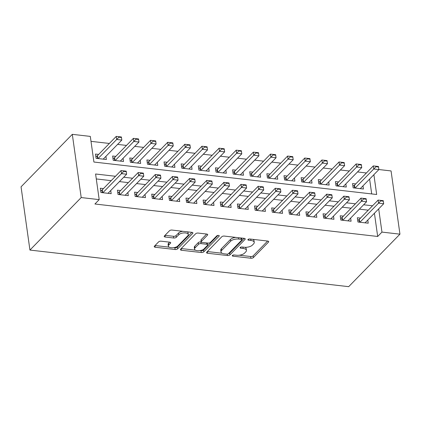 <?xml version="1.0" encoding="UTF-8"?>
<svg xmlns="http://www.w3.org/2000/svg" width="421" height="421" viewBox="0 0 421 421"><rect width="100%" height="100%" fill="white"/><g stroke="black" fill="none" stroke-linecap="round" stroke-linejoin="round"><path stroke-width="0.63" d="M232.424 255.436A1.326 0.595 172 0 0 232.292 255.757A1.326 0.595 172 0 0 233.018 256.173L250.89 258.226A1.895 0.847 172 0 0 253.41 257.563L268.503 242.101A1.895 0.847 172 0 0 268.698 241.643A1.895 0.847 172 0 0 267.661 241.049L249.79 238.996A1.326 0.595 172 0 0 248.027 239.46A1.326 0.595 172 0 0 247.89 239.781A1.326 0.595 172 0 0 248.616 240.196L250.927 240.465A6.062 2.715 172 0 1 254.247 242.37A6.062 2.715 172 0 1 253.626 243.833L252.368 245.117A6.062 2.715 172 0 1 244.301 247.248L241.991 246.985A1.326 0.595 172 0 0 240.228 247.448A1.326 0.595 172 0 0 240.091 247.769A1.326 0.595 172 0 0 240.817 248.185L243.127 248.453A6.062 2.715 172 0 1 246.448 250.358A6.062 2.715 172 0 1 245.827 251.816L244.569 253.105A6.062 2.715 172 0 1 236.502 255.237L234.192 254.973A1.326 0.595 172 0 0 232.424 255.436M161.175 241.191A1.895 0.847 172 0 0 158.654 241.854L154.418 246.19A1.895 0.847 172 0 0 154.223 246.648A1.895 0.847 172 0 0 155.26 247.243L175.11 249.527A1.895 0.847 172 0 0 177.63 248.858L192.729 233.397A1.895 0.847 172 0 0 192.918 232.939A1.895 0.847 172 0 0 191.881 232.345L172.031 230.066A1.895 0.847 172 0 0 169.51 230.734L164.395 235.97A1.895 0.847 172 0 0 164.201 236.428A1.895 0.847 172 0 0 165.243 237.023L173.736 238.002A1.895 0.847 172 0 0 176.257 237.333L178.793 234.734A5.068 2.268 172 0 1 184.293 232.897A5.068 2.268 172 0 1 188.308 234.55A5.068 2.268 172 0 1 187.792 235.771L177.857 245.948A5.068 2.268 172 0 1 172.357 247.785A5.068 2.268 172 0 1 168.337 246.138A5.068 2.268 172 0 1 168.853 244.911L170.51 243.217A1.895 0.847 172 0 0 170.705 242.759A1.895 0.847 172 0 0 169.668 242.164L161.175 241.191M381.958 232.097L377.684 236.47L94.92 204.001L99.193 199.628L81.2 197.56L29.938 250.063L348.688 286.664L399.95 234.165L381.958 232.097L378.69 208.874M206.732 252.2A1.895 0.847 172 0 0 206.537 252.658A1.895 0.847 172 0 0 207.574 253.253L227.424 255.531A1.895 0.847 172 0 0 229.945 254.863L245.038 239.407A1.895 0.847 172 0 0 245.232 238.949A1.895 0.847 172 0 0 244.196 238.354L224.346 236.076A1.895 0.847 172 0 0 221.825 236.739L206.732 252.2M201.264 252.526L181.419 250.248A1.895 0.847 172 0 1 180.383 249.653A1.895 0.847 172 0 1 180.572 249.195L195.67 233.734A1.895 0.847 172 0 1 198.191 233.071L206.685 234.044A1.895 0.847 172 0 1 207.721 234.639A1.895 0.847 172 0 1 207.527 235.097L201.406 241.37A1.895 0.847 172 0 0 201.212 241.822A1.895 0.847 172 0 0 202.248 242.422L207.885 243.07A1.895 0.847 172 0 0 210.405 242.401L216.778 235.876A1.326 0.595 172 0 1 218.22 235.392A1.326 0.595 172 0 1 219.273 235.823A1.326 0.595 172 0 1 219.136 236.144L203.785 251.863A1.895 0.847 172 0 1 201.264 252.526L201.028 250.821L199.675 250.663M98.661 154.418L95.488 154.049L96.088 158.322L106.371 159.506L105.929 156.349M115.796 156.386L112.628 156.017L113.228 160.29L123.511 161.469L123.064 158.312M132.936 158.349L129.763 157.986L130.363 162.259L140.646 163.437L140.204 160.28M150.071 160.317L146.897 159.954L147.503 164.227L157.78 165.406L157.338 162.248M167.211 162.285L164.037 161.922L164.637 166.195L174.92 167.374L174.478 164.216M184.345 164.253L181.172 163.89L181.772 168.163L192.055 169.342L191.613 166.184M201.48 166.221L198.312 165.858L198.912 170.131L209.195 171.31L208.748 168.153M218.62 168.19L215.447 167.826L216.047 172.1L226.33 173.278L225.888 170.121M235.755 170.158L232.587 169.795L233.187 174.068L243.47 175.247L243.022 172.089M252.895 172.126L249.721 171.763L250.321 176.036L260.604 177.215L260.162 174.057M270.029 174.094L266.861 173.731L267.461 177.999L277.744 179.183L277.297 176.025M287.169 176.062L283.996 175.699L284.596 179.967L294.879 181.151L294.437 177.994M304.304 178.03L301.136 177.667L301.736 181.935L312.019 183.119L311.572 179.962M321.444 179.999L318.271 179.63L318.871 183.903L329.154 185.087L328.712 181.93M338.579 181.967L335.411 181.598L336.011 185.871L346.288 187.056L345.846 183.898M360.518 218.11L357.35 217.746L357.95 222.014L368.233 223.198L367.786 220.041M343.383 216.141L340.21 215.778L340.81 220.051L351.093 221.23L350.651 218.073M326.243 214.173L323.075 213.81L323.675 218.083L333.958 219.262L333.511 216.105M309.109 212.205L305.935 211.842L306.535 216.115L316.818 217.294L316.376 214.136M291.969 210.237L288.801 209.874L289.401 214.147L299.684 215.326L299.242 212.168M274.834 208.269L271.661 207.906L272.266 212.179L282.544 213.358L282.102 210.2M257.699 206.301L254.526 205.937L255.126 210.211L265.409 211.389L264.967 208.232M240.559 204.332L237.386 203.969L237.991 208.242L248.269 209.421L247.827 206.264M223.425 202.364L220.251 202.001L220.851 206.274L231.134 207.453L230.692 204.296M206.285 200.401L203.117 200.033L203.717 204.306L214 205.485L213.552 202.327M189.15 198.433L185.977 198.065L186.577 202.338L196.86 203.522L196.418 200.364M172.01 196.465L168.842 196.097L169.442 200.37L179.725 201.554L179.278 198.396M154.875 194.497L151.702 194.134L152.302 198.402L162.585 199.586L162.143 196.428M137.735 192.529L134.567 192.165L135.167 196.433L145.45 197.617L145.003 194.46M120.601 190.56L117.427 190.197L118.027 194.465L128.31 195.649L127.868 192.492M377.684 236.47L374.422 213.247M368.27 210.174L359.36 209.148M351.13 208.206L342.226 207.179M333.995 206.237L325.091 205.216M316.86 204.269L307.951 203.248M299.72 202.301L290.816 201.28M282.586 200.333L273.676 199.312M265.446 198.365L256.542 197.344M248.311 196.397L239.402 195.376M231.171 194.428L222.267 193.407M214.036 192.46L205.127 191.439M196.896 190.492L187.992 189.471M179.762 188.524L170.852 187.503M162.622 186.561L153.718 185.535M145.487 184.593L136.578 183.567M128.352 182.625L119.443 181.598M111.212 180.656L96.288 178.941M103.461 188.592L100.293 188.229L100.893 192.502L111.176 193.681L110.728 190.524M366.417 172.973L357.513 171.947M349.283 171.005L340.373 169.984M332.143 169.037L323.239 168.016M315.008 167.069L306.099 166.048M297.868 165.1L288.964 164.079M280.733 163.132L271.824 162.111M263.593 161.164L254.689 160.143M246.459 159.196L237.555 158.175M229.324 157.228L220.415 156.207M212.184 155.26L203.28 154.239M195.049 153.297L186.14 152.27M177.909 151.328L169.005 150.302M160.775 149.36L151.865 148.334M143.635 147.392L134.731 146.366M126.5 145.424L117.591 144.398M109.36 143.456L91.004 141.345M371.706 193.934L369.617 179.072M355.719 183.935L352.545 183.567L353.145 187.84L363.428 189.018L362.986 185.861M373.89 174.694L376.674 194.502L93.909 162.032L90.31 136.404L72.312 134.336L21.05 186.835L29.938 250.063M378.879 169.537L391.062 170.937L399.95 234.165M72.312 134.336L81.2 197.56M115.486 176.278L95.593 173.994L99.193 199.628M372.543 205.795L363.633 204.774M355.403 203.827L346.499 202.806M338.268 201.859L329.359 200.838M321.128 199.896L312.224 198.87M303.994 197.928L295.084 196.902M286.854 195.96L277.949 194.934M269.719 193.992L260.81 192.965M252.579 192.023L243.675 190.997M235.444 190.055L226.54 189.034M218.31 188.087L209.4 187.066M201.17 186.119L192.265 185.098M184.035 184.151L175.125 183.13M166.895 182.182L157.991 181.162M149.76 180.214L140.851 179.193M132.62 178.246L123.716 177.225M246.448 250.358L246.206 248.648A6.062 2.715 172 0 0 245.006 247.306M254.247 242.37L254.005 240.659A6.062 2.715 172 0 0 252.868 239.349M239.286 255.21L250.648 256.515A1.895 0.847 172 0 0 253.168 255.852L267.63 241.044M228.377 253.763A1.895 0.847 172 0 0 229.703 253.158L244.164 238.349M207.369 251.547L222.13 253.242M226.745 254.116A1.326 0.595 172 0 0 228.514 253.653L241.765 240.081A1.326 0.595 172 0 0 241.896 239.76A1.326 0.595 172 0 0 241.17 239.344L238.733 239.065A6.062 2.715 172 0 0 230.666 241.196L221.609 250.469A6.062 2.715 172 0 0 220.988 251.932A6.062 2.715 172 0 0 224.309 253.837L226.745 254.116M235.707 237.381A6.062 2.715 172 0 0 230.424 239.486L230.666 241.196M220.988 251.932L220.751 250.221A6.062 2.715 172 0 1 221.367 248.758L230.424 239.486M195.465 250.179L181.209 248.543M206.653 234.044L201.164 239.66A1.895 0.847 172 0 0 200.975 240.117L201.212 241.822M217.941 235.413L203.548 250.153L203.785 251.863M195.055 247.874A5.068 2.268 172 0 0 194.534 249.095A5.068 2.268 172 0 0 198.554 250.742A5.068 2.268 172 0 0 204.053 248.906L207.553 245.322A1.895 0.847 172 0 0 207.748 244.864A1.895 0.847 172 0 0 206.711 244.269L201.075 243.622A1.895 0.847 172 0 0 198.554 244.291L195.055 247.874L194.812 246.164A5.068 2.268 172 0 0 194.297 247.385L194.534 249.095M207.748 244.864L207.506 243.154A1.895 0.847 172 0 0 207.464 243.017M194.812 246.164L198.317 242.58A1.895 0.847 172 0 1 200.838 241.912L201.259 241.964M201.028 250.821A1.895 0.847 172 0 0 203.548 250.153M168.337 246.138L168.095 244.427A5.068 2.268 172 0 1 168.616 243.206L169.631 242.159M188.308 234.55L188.071 232.839A5.068 2.268 172 0 0 187.25 231.813M182.74 231.297A5.068 2.268 172 0 0 178.551 233.029L178.793 234.734M165.032 235.318L173.494 236.292A1.895 0.847 172 0 0 176.015 235.623L178.551 233.029M173.668 247.68L174.868 247.816A1.895 0.847 172 0 0 177.388 247.148L191.85 232.345M155.054 245.538L169.158 247.159M360.255 188.655L378.884 169.579L373.748 168.989L373.311 165.911L354.519 185.161A1.931 0.863 -8 0 1 354.177 185.419L352.909 186.156M375.964 166.716L378.532 167.011L378.458 166.5L375.89 166.2L375.964 166.716L355.113 188.066M378.884 169.579L378.532 167.011M375.89 166.2L373.311 165.911M383.336 201.185L383.263 200.675L380.695 200.38L380.763 200.891L383.336 201.185L383.689 203.753L365.06 222.835M359.918 222.241L378.547 203.164L378.116 200.086L380.695 200.38M357.713 220.33L358.981 219.594A1.931 0.863 172 0 0 359.318 219.336L378.116 200.086M383.689 203.753L378.547 203.164L380.763 200.891M343.12 186.687L361.75 167.611L356.608 167.021L356.177 163.943L337.379 183.193A1.931 0.863 -8 0 1 337.042 183.451L335.774 184.188M358.824 164.748L361.397 165.043L361.323 164.532L358.75 164.237L358.824 164.748L337.979 186.098M361.75 167.611L361.397 165.043M358.75 164.237L356.177 163.943M325.98 184.719L344.615 165.642L339.473 165.053L339.037 161.974L320.244 181.225A1.931 0.863 -8 0 1 319.902 181.483L318.634 182.219M341.689 162.78L344.257 163.074L344.183 162.564L341.615 162.269L341.689 162.78L320.839 184.13M344.615 165.642L344.257 163.074M341.615 162.269L339.037 161.974M308.846 182.756L327.475 163.674L322.333 163.085L321.902 160.006L303.104 179.257A1.931 0.863 -8 0 1 302.767 179.514L301.499 180.251M324.549 160.811L327.122 161.106L327.049 160.596L324.48 160.301L324.549 160.811L303.704 182.161M327.475 163.674L327.122 161.106M324.48 160.301L321.902 160.006M291.711 180.788L310.34 161.706L305.199 161.117L304.767 158.038L285.97 177.288A1.931 0.863 -8 0 1 285.627 177.546L284.359 178.283M307.414 158.843L309.982 159.138L309.914 158.628L307.341 158.333L307.414 158.843L286.569 180.193M310.34 161.706L309.982 159.138M307.341 158.333L304.767 158.038M366.196 199.217L366.128 198.707L363.555 198.412L363.628 198.922L366.196 199.217L366.554 201.785L347.925 220.867M342.783 220.278L361.413 201.196L360.981 198.117L363.555 198.412M340.573 218.362L341.841 217.625A1.931 0.863 172 0 0 342.184 217.373L360.981 198.117M366.554 201.785L361.413 201.196L363.628 198.922M349.062 197.249L348.988 196.739L346.42 196.444L346.488 196.954L349.062 197.249L349.414 199.817L330.785 218.899M325.643 218.31L344.273 199.228L343.841 196.154L346.42 196.444M323.439 216.394L324.707 215.657A1.931 0.863 172 0 0 325.044 215.405L343.841 196.154M349.414 199.817L344.273 199.228L346.488 196.954M331.922 195.286L331.853 194.77L329.28 194.476L329.354 194.986L331.922 195.286L332.28 197.849L313.65 216.931M308.509 216.341L327.138 197.26L326.707 194.186L329.28 194.476M306.299 214.426L307.567 213.689A1.931 0.863 172 0 0 307.909 213.436L326.707 194.186M332.28 197.849L327.138 197.26L329.354 194.986M314.787 193.318L314.713 192.802L312.145 192.508L312.214 193.023L314.787 193.318L315.14 195.881L296.51 214.963M291.369 214.373L309.998 195.291L309.567 192.218L312.145 192.508M289.164 212.458L290.432 211.721A1.931 0.863 172 0 0 290.769 211.468L309.567 192.218M315.14 195.881L309.998 195.291L312.214 193.023M274.571 178.82L293.2 159.738L288.059 159.149L287.627 156.07L268.83 175.32A1.931 0.863 -8 0 1 268.493 175.578L267.224 176.315M290.274 156.875L292.848 157.17L292.774 156.659L290.206 156.365L290.274 156.875L269.429 178.225M293.2 159.738L292.848 157.17M290.206 156.365L287.627 156.07M297.647 191.35L297.579 190.834L295.005 190.539L295.079 191.055L297.647 191.35L298.005 193.913L279.376 212.994M274.234 212.405L292.863 193.323L292.432 190.25L295.005 190.539M272.024 210.489L273.292 209.753A1.931 0.863 172 0 0 273.634 209.5L292.432 190.25M298.005 193.913L292.863 193.323L295.079 191.055M257.436 176.852L276.065 157.77L270.924 157.18L270.493 154.102L251.695 173.357A1.931 0.863 -8 0 1 251.353 173.61L250.085 174.347M273.14 154.907L275.708 155.202L275.639 154.691L273.066 154.396L273.14 154.907L252.295 176.262M276.065 157.77L275.708 155.202M273.066 154.396L270.493 154.102M280.512 189.382L280.439 188.866L277.871 188.571L277.944 189.087L280.512 189.382L280.865 191.944L262.236 211.026M257.094 210.437L275.723 191.355L275.292 188.282L277.871 188.571M254.889 208.521L256.157 207.785A1.931 0.863 172 0 0 256.5 207.532L275.292 188.282M280.865 191.944L275.723 191.355L277.944 189.087M240.296 174.883L258.926 155.802L253.784 155.212L253.353 152.139L234.555 171.389A1.931 0.863 -8 0 1 234.218 171.642L232.95 172.378M256 152.939L258.573 153.233L258.499 152.723L255.931 152.428L256 152.939L235.155 174.294M258.926 155.802L258.573 153.233M255.931 152.428L253.353 152.139M263.378 187.413L263.304 186.898L260.731 186.603L260.804 187.119L263.378 187.413L263.73 189.982L245.101 209.058M239.959 208.469L258.589 189.387L258.157 186.314L260.731 186.603M237.754 206.553L239.023 205.822A1.931 0.863 172 0 0 239.36 205.564L258.157 186.314M263.73 189.982L258.589 189.387L260.804 187.119M223.162 172.915L241.791 153.833L236.649 153.244L236.218 150.171L217.42 169.421A1.931 0.863 -8 0 1 217.078 169.674L215.81 170.41M238.865 150.971L241.433 151.271L241.365 150.755L238.791 150.46L238.865 150.971L218.02 172.326M241.791 153.833L241.433 151.271M238.791 150.46L236.218 150.171M246.238 185.445L246.164 184.93L243.596 184.635L243.67 185.151L246.238 185.445L246.59 188.013L227.961 207.09M222.82 206.5L241.454 187.419L241.017 184.345L243.596 184.635M220.615 204.59L221.883 203.853A1.931 0.863 172 0 0 222.225 203.596L241.017 184.345M246.59 188.013L241.454 187.419L243.67 185.151M206.022 170.947L224.651 151.865L219.509 151.276L219.078 148.203L200.28 167.453A1.931 0.863 -8 0 1 199.943 167.705L198.675 168.442M221.725 149.008L224.298 149.302L224.225 148.787L221.656 148.492L221.725 149.008L200.88 170.358M224.651 151.865L224.298 149.302M221.656 148.492L219.078 148.203M188.887 168.979L207.516 149.897L202.375 149.308L201.943 146.234L183.146 165.485A1.931 0.863 -8 0 1 182.803 165.737L181.535 166.474M204.59 147.04L207.158 147.334L207.09 146.818L204.517 146.524L204.59 147.04L183.745 168.389M207.516 149.897L207.158 147.334M204.517 146.524L201.943 146.234M171.747 167.011L190.376 147.929L185.235 147.339L184.803 144.266L166.006 163.516A1.931 0.863 -8 0 1 165.669 163.769L164.4 164.506M187.456 145.071L190.024 145.366L189.95 144.85L187.382 144.556L187.456 145.071L166.605 166.421M190.376 147.929L190.024 145.366M187.382 144.556L184.803 144.266M154.612 165.043L173.242 145.966L168.1 145.371L167.669 142.298L148.871 161.548A1.931 0.863 -8 0 1 148.534 161.806L147.266 162.538M170.316 143.103L172.889 143.398L172.815 142.882L170.242 142.587L170.316 143.103L149.471 164.453M173.242 145.966L172.889 143.398M170.242 142.587L167.669 142.298M137.472 163.074L156.102 143.998L150.965 143.403L150.529 140.33L131.736 159.58A1.931 0.863 -8 0 1 131.394 159.838L130.126 160.575M153.181 141.135L155.749 141.43L155.675 140.914L153.107 140.619L153.181 141.135L132.331 162.485M156.102 143.998L155.749 141.43M153.107 140.619L150.529 140.33M120.338 161.106L138.967 142.03L133.825 141.44L133.394 138.362L114.596 157.612A1.931 0.863 -8 0 1 114.259 157.87L112.991 158.606M136.041 139.167L138.614 139.462L138.541 138.951L135.967 138.651L136.041 139.167L115.196 160.517M138.967 142.03L138.614 139.462M135.967 138.651L133.394 138.362M103.198 159.138L121.832 140.061L116.691 139.472L116.254 136.393L97.461 155.644A1.931 0.863 -8 0 1 97.119 155.902L95.851 156.638M118.906 137.199L121.474 137.493L121.401 136.983L118.833 136.688L118.906 137.199L98.061 158.549M121.832 140.061L121.474 137.493M118.833 136.688L116.254 136.393M229.103 183.477L229.029 182.967L226.456 182.667L226.53 183.182L229.103 183.477L229.456 186.045L210.826 205.122M205.685 204.532L224.314 185.456L223.883 182.377L226.456 182.667M203.48 202.622L204.748 201.885A1.931 0.863 172 0 0 205.085 201.627L223.883 182.377M229.456 186.045L224.314 185.456L226.53 183.182M211.963 181.509L211.889 180.998L209.321 180.704L209.395 181.214L211.963 181.509L212.321 184.077L193.686 203.154M188.55 202.564L207.179 183.488L206.743 180.409L209.321 180.704M186.34 200.654L187.608 199.917A1.931 0.863 172 0 0 187.95 199.659L206.743 180.409M212.321 184.077L207.179 183.488L209.395 181.214M194.828 179.541L194.755 179.03L192.186 178.736L192.255 179.246L194.828 179.541L195.181 182.109L176.552 201.185M171.41 200.596L190.039 181.519L189.608 178.441L192.186 178.736M169.205 198.686L170.473 197.949A1.931 0.863 172 0 0 170.81 197.691L189.608 178.441M195.181 182.109L190.039 181.519L192.255 179.246M177.688 177.573L177.62 177.062L175.047 176.767L175.12 177.278L177.688 177.573L178.046 180.141L159.417 199.217M154.275 198.628L172.905 179.551L172.473 176.473L175.047 176.767M152.065 196.718L153.333 195.981A1.931 0.863 172 0 0 153.676 195.723L172.473 176.473M178.046 180.141L172.905 179.551L175.12 177.278M160.554 175.604L160.48 175.094L157.912 174.799L157.98 175.31L160.554 175.604L160.906 178.172L142.277 197.254M137.135 196.66L155.765 177.583L155.333 174.505L157.912 174.799M134.93 194.749L136.199 194.013A1.931 0.863 172 0 0 136.536 193.755L155.333 174.505M160.906 178.172L155.765 177.583L157.98 175.31M143.414 173.636L143.345 173.126L140.772 172.831L140.846 173.341L143.414 173.636L143.772 176.204L125.142 195.286M120.001 194.691L138.63 175.615L138.199 172.536L140.772 172.831M117.791 192.781L119.059 192.044A1.931 0.863 172 0 0 119.401 191.787L138.199 172.536M143.772 176.204L138.63 175.615L140.846 173.341M126.279 171.668L126.205 171.158L123.637 170.863L123.706 171.373L126.279 171.668L126.632 174.236L108.002 193.318M102.861 192.729L121.49 173.647L121.059 170.568L123.637 170.863M100.656 190.813L101.924 190.076A1.931 0.863 172 0 0 102.261 189.818L121.059 170.568M126.632 174.236L121.49 173.647L123.706 171.373M232.876 255.158L233.018 256.173M248.474 239.181L248.616 240.196M240.675 247.169L240.817 248.185M242.938 247.09L243.127 248.453M250.737 239.107L250.927 240.465M268.387 241.259L268.503 242.101M253.168 255.852L253.41 257.563M250.648 256.515L250.89 258.226M244.922 238.565L245.038 239.407M229.703 253.158L229.945 254.863M227.224 254.126L227.424 255.531M207.337 251.579L207.574 253.253M240.98 237.986L241.17 239.344M238.544 237.702L238.733 239.065M221.367 248.758L221.609 250.469M181.183 248.574L181.419 250.248M207.411 234.255L207.527 235.097M201.164 239.66L201.406 241.37M219.052 235.555L219.136 236.144M206.522 242.912L206.711 244.269M200.838 241.912L201.075 243.622M198.317 242.58L198.554 244.291M170.394 242.375L170.51 243.217M168.616 243.206L168.853 244.911M176.015 235.623L176.257 237.333M173.494 236.292L173.736 238.002M165.006 235.35L165.243 237.023M192.607 232.555L192.729 233.397M177.388 247.148L177.63 248.858M174.868 247.816L175.11 249.527M155.023 245.569L155.26 247.243M354.177 185.419L354.54 188.003M354.519 185.161L354.924 188.045M359.723 222.22L359.318 219.336M359.345 222.177L358.981 219.594M337.042 183.451L337.405 186.035M337.379 183.193L337.784 186.077M319.902 181.483L320.265 184.066M320.244 181.225L320.649 184.109M302.767 179.514L303.131 182.098M303.104 179.257L303.509 182.14M285.627 177.546L285.991 180.13M285.97 177.288L286.375 180.172M342.589 220.251L342.184 217.373M342.205 220.209L341.841 217.625M325.449 218.283L325.044 215.405M325.07 218.241L324.707 215.657M308.314 216.315L307.909 213.436M307.93 216.273L307.567 213.689M291.174 214.352L290.769 211.468M290.795 214.305L290.432 211.721M268.493 175.578L268.856 178.162M268.83 175.32L269.235 178.204M274.039 212.384L273.634 209.5M273.655 212.337L273.292 209.753M251.353 173.61L251.716 176.194M251.695 173.357L252.1 176.236M256.899 210.416L256.5 207.532M256.521 210.368L256.157 207.785M234.218 171.642L234.581 174.226M234.555 171.389L234.96 174.268M239.765 208.448L239.36 205.564M239.386 208.4L239.023 205.822M217.078 169.674L217.441 172.257M217.42 169.421L217.825 172.3M222.63 206.479L222.225 203.596M222.246 206.432L221.883 203.853M199.943 167.705L200.307 170.289M200.28 167.453L200.685 170.337M182.803 165.737L183.167 168.321M183.146 165.485L183.551 168.368M165.669 163.769L166.032 166.353M166.006 163.516L166.411 166.4M148.534 161.806L148.897 164.385M148.871 161.548L149.276 164.432M131.394 159.838L131.757 162.417M131.736 159.58L132.141 162.464M114.259 157.87L114.623 160.454M114.596 157.612L115.001 160.496M97.119 155.902L97.483 158.485M97.461 155.644L97.867 158.528M205.49 204.511L205.085 201.627M205.111 204.469L204.748 201.885M188.355 202.543L187.95 199.659M187.971 202.501L187.608 199.917M171.215 200.575L170.81 197.691M170.837 200.533L170.473 197.949M154.081 198.607L153.676 195.723M153.697 198.565L153.333 195.981M136.941 196.639L136.536 193.755M136.562 196.596L136.199 194.013M119.806 194.67L119.401 191.787M119.422 194.628L119.059 192.044M102.666 192.702L102.261 189.818M102.287 192.66L101.924 190.076M241.659 238.06L241.896 239.76"/></g></svg>
